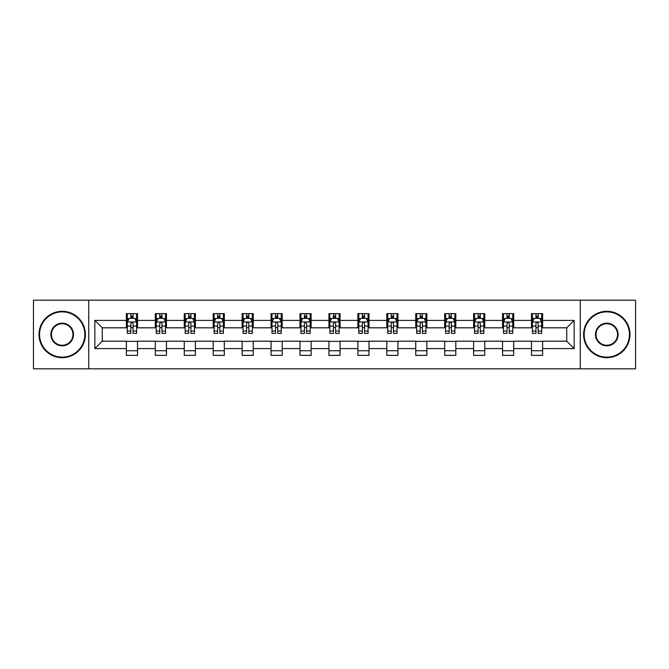 <?xml version="1.0" encoding="UTF-8"?>
<svg xmlns="http://www.w3.org/2000/svg" width="669" height="669" viewBox="0 0 669 669"><rect width="100%" height="100%" fill="white"/><g stroke="black" fill="none" stroke-linecap="round" stroke-linejoin="round"><path stroke-width="1" d="M580.274 368.82L635.55 368.82L635.55 300.18L580.274 300.18L580.274 368.82L88.726 368.82L88.726 300.18L33.45 300.18L33.45 368.82L88.726 368.82M580.274 300.18L88.726 300.18M542.618 320.401L542.618 313.636L531.487 313.636L531.487 320.401L513.683 320.401L513.683 313.636L502.553 313.636L502.553 320.401L484.749 320.401L484.749 313.636L473.619 313.636L473.619 320.401L455.806 320.401L455.806 313.636L444.684 313.636L444.684 320.401L426.872 320.401L426.872 313.636L415.742 313.636L415.742 320.401L397.938 320.401L397.938 313.636L386.807 313.636L386.807 320.401L369.004 320.401L369.004 313.636L357.873 313.636L357.873 320.401L340.061 320.401L340.061 313.636L328.939 313.636L328.939 320.401L311.127 320.401L311.127 313.636L299.996 313.636L299.996 320.401L282.193 320.401L282.193 313.636L271.062 313.636L271.062 320.401L253.258 320.401L253.258 313.636L242.128 313.636L242.128 320.401L224.316 320.401L224.316 313.636L213.194 313.636L213.194 320.401L195.381 320.401L195.381 313.636L184.251 313.636L184.251 320.401L166.447 320.401L166.447 313.636L155.317 313.636L155.317 320.401L137.513 320.401L137.513 313.636L126.382 313.636L126.382 320.401L94.847 320.401L94.847 348.599L102.265 341.182L126.382 341.182L126.382 355.364L137.513 355.364L137.513 341.182L155.317 341.182L155.317 355.364L166.447 355.364L166.447 341.182L184.251 341.182L184.251 355.364L195.381 355.364L195.381 341.182L213.194 341.182L213.194 355.364L224.316 355.364L224.316 341.182L242.128 341.182L242.128 355.364L253.258 355.364L253.258 341.182L271.062 341.182L271.062 355.364L282.193 355.364L282.193 341.182L299.996 341.182L299.996 355.364L311.127 355.364L311.127 341.182L328.939 341.182L328.939 355.364L340.061 355.364L340.061 341.182L357.873 341.182L357.873 355.364L369.004 355.364L369.004 341.182L386.807 341.182L386.807 355.364L397.938 355.364L397.938 341.182L415.742 341.182L415.742 355.364L426.872 355.364L426.872 341.182L444.684 341.182L444.684 355.364L455.806 355.364L455.806 341.182L473.619 341.182L473.619 355.364L484.749 355.364L484.749 341.182L502.553 341.182L502.553 355.364L513.683 355.364L513.683 341.182L531.487 341.182L531.487 355.364L542.618 355.364L542.618 341.182L566.735 341.182L566.735 327.818L542.618 327.818L542.618 320.401L574.153 320.401L574.153 348.599L542.618 348.599M531.487 348.599L513.683 348.599M502.553 348.599L484.749 348.599M473.619 348.599L455.806 348.599M444.684 348.599L426.872 348.599M415.742 348.599L397.938 348.599M386.807 348.599L369.004 348.599M357.873 348.599L340.061 348.599M328.939 348.599L311.127 348.599M299.996 348.599L282.193 348.599M271.062 348.599L253.258 348.599M242.128 348.599L224.316 348.599M213.194 348.599L195.381 348.599M184.251 348.599L166.447 348.599M155.317 348.599L137.513 348.599M126.382 348.599L94.847 348.599M531.487 320.401L531.487 327.818L513.683 327.818L513.683 320.401M502.553 320.401L502.553 327.818L484.749 327.818L484.749 320.401M473.619 320.401L473.619 327.818L455.806 327.818L455.806 320.401M444.684 320.401L444.684 327.818L426.872 327.818L426.872 320.401M415.742 320.401L415.742 327.818L397.938 327.818L397.938 320.401M386.807 320.401L386.807 327.818L369.004 327.818L369.004 320.401M357.873 320.401L357.873 327.818L340.061 327.818L340.061 320.401M328.939 320.401L328.939 327.818L311.127 327.818L311.127 320.401M299.996 320.401L299.996 327.818L282.193 327.818L282.193 320.401M271.062 320.401L271.062 327.818L253.258 327.818L253.258 320.401M242.128 320.401L242.128 327.818L224.316 327.818L224.316 320.401M213.194 320.401L213.194 327.818L195.381 327.818L195.381 320.401M184.251 320.401L184.251 327.818L166.447 327.818L166.447 320.401M155.317 320.401L155.317 327.818L137.513 327.818L137.513 320.401M126.382 320.401L126.382 327.818L102.265 327.818L94.847 320.401M102.265 327.818L102.265 341.182M574.153 348.599L566.735 341.182M566.735 327.818L574.153 320.401M126.382 318.268L127.311 318.268M130.831 318.268L133.056 318.268M136.585 318.268L137.513 318.268M126.382 327.634L127.311 327.634M130.831 327.634L133.056 327.634M136.585 327.634L137.513 327.634M126.382 341.366L137.513 341.366M126.382 350.732L137.513 350.732M155.317 341.366L166.447 341.366M155.317 350.732L166.447 350.732M155.317 318.268L156.245 318.268M159.766 318.268L161.998 318.268M165.519 318.268L166.447 318.268M155.317 327.634L156.245 327.634M159.766 327.634L161.998 327.634M165.519 327.634L166.447 327.634M184.251 341.366L195.381 341.366M184.251 350.732L195.381 350.732M184.251 318.268L185.179 318.268M188.708 318.268L190.933 318.268M194.453 318.268L195.381 318.268M184.251 327.634L185.179 327.634M188.708 327.634L190.933 327.634M194.453 327.634L195.381 327.634M213.194 341.366L224.316 341.366M213.194 350.732L224.316 350.732M213.194 318.268L214.113 318.268M217.642 318.268L219.867 318.268M223.387 318.268L224.316 318.268M213.194 327.634L214.113 327.634M217.642 327.634L219.867 327.634M223.387 327.634L224.316 327.634M242.128 341.366L253.258 341.366M242.128 350.732L253.258 350.732M242.128 318.268L243.056 318.268M246.577 318.268L248.801 318.268M252.33 318.268L253.258 318.268M242.128 327.634L243.056 327.634M246.577 327.634L248.801 327.634M252.33 327.634L253.258 327.634M271.062 341.366L282.193 341.366M271.062 350.732L282.193 350.732M271.062 318.268L271.99 318.268M275.511 318.268L277.744 318.268M281.264 318.268L282.193 318.268M271.062 327.634L271.99 327.634M275.511 327.634L277.744 327.634M281.264 327.634L282.193 327.634M299.996 341.366L311.127 341.366M299.996 350.732L311.127 350.732M299.996 318.268L300.925 318.268M304.454 318.268L306.678 318.268M310.199 318.268L311.127 318.268M299.996 327.634L300.925 327.634M304.454 327.634L306.678 327.634M310.199 327.634L311.127 327.634M328.939 341.366L340.061 341.366M328.939 350.732L340.061 350.732M328.939 318.268L329.859 318.268M333.388 318.268L335.612 318.268M339.141 318.268L340.061 318.268M328.939 327.634L329.859 327.634M333.388 327.634L335.612 327.634M339.141 327.634L340.061 327.634M357.873 341.366L369.004 341.366M357.873 350.732L369.004 350.732M357.873 318.268L358.801 318.268M362.322 318.268L364.546 318.268M368.075 318.268L369.004 318.268M357.873 327.634L358.801 327.634M362.322 327.634L364.546 327.634M368.075 327.634L369.004 327.634M386.807 341.366L397.938 341.366M386.807 350.732L397.938 350.732M386.807 318.268L387.736 318.268M391.256 318.268L393.489 318.268M397.01 318.268L397.938 318.268M386.807 327.634L387.736 327.634M391.256 327.634L393.489 327.634M397.01 327.634L397.938 327.634M415.742 341.366L426.872 341.366M415.742 350.732L426.872 350.732M415.742 318.268L416.67 318.268M420.199 318.268L422.423 318.268M425.944 318.268L426.872 318.268M415.742 327.634L416.67 327.634M420.199 327.634L422.423 327.634M425.944 327.634L426.872 327.634M444.684 341.366L455.806 341.366M444.684 350.732L455.806 350.732M444.684 318.268L445.613 318.268M449.133 318.268L451.358 318.268M454.887 318.268L455.806 318.268M444.684 327.634L445.613 327.634M449.133 327.634L451.358 327.634M454.887 327.634L455.806 327.634M473.619 341.366L484.749 341.366M473.619 350.732L484.749 350.732M473.619 318.268L474.547 318.268M478.067 318.268L480.292 318.268M483.821 318.268L484.749 318.268M473.619 327.634L474.547 327.634M478.067 327.634L480.292 327.634M483.821 327.634L484.749 327.634M502.553 341.366L513.683 341.366M502.553 350.732L513.683 350.732M502.553 318.268L503.481 318.268M507.002 318.268L509.234 318.268M512.755 318.268L513.683 318.268M502.553 327.634L503.481 327.634M507.002 327.634L509.234 327.634M512.755 327.634L513.683 327.634M531.487 341.366L542.618 341.366M531.487 350.732L542.618 350.732M531.487 318.268L532.415 318.268M535.944 318.268L538.169 318.268M541.689 318.268L542.618 318.268M531.487 327.634L532.415 327.634M535.944 327.634L538.169 327.634M541.689 327.634L542.618 327.634M133.056 316.044L130.831 316.044M136.585 331.063L133.056 331.063L133.056 333.388L136.585 333.388L136.585 322.073L134.728 318.36L129.159 318.36L127.311 322.073L127.311 333.388L130.831 333.388L130.831 331.063L127.311 331.063M127.311 322.073L127.311 313.636M136.585 322.073L136.585 313.636M130.831 318.36L130.831 313.636M133.056 313.636L133.056 318.36M133.056 331.063L133.056 323.462C132.32 322.032 131.576 322.032 130.831 323.462L130.831 331.063M62.2 311.871A22.629 22.629 0 0 0 39.571 334.5A22.629 22.629 0 0 0 62.2 357.129A22.629 22.629 0 0 0 84.829 334.5A22.629 22.629 0 0 0 62.2 311.871M62.2 357.689A23.189 23.189 0 0 1 39.011 334.5A23.189 23.189 0 0 1 62.2 311.311A23.189 23.189 0 0 1 85.389 334.5A23.189 23.189 0 0 1 62.2 357.689M62.2 323.186A11.314 11.314 0 0 1 73.515 334.5A11.314 11.314 0 0 1 62.2 345.814A11.314 11.314 0 0 1 50.886 334.5A11.314 11.314 0 0 1 62.2 323.186M62.2 345.263A10.763 10.763 0 0 0 72.963 334.5A10.763 10.763 0 0 0 62.2 323.737A10.763 10.763 0 0 0 51.446 334.5A10.763 10.763 0 0 0 62.2 345.263M606.8 311.871A22.629 22.629 0 0 0 584.171 334.5A22.629 22.629 0 0 0 606.8 357.129A22.629 22.629 0 0 0 629.429 334.5A22.629 22.629 0 0 0 606.8 311.871M606.8 357.689A23.189 23.189 0 0 1 583.611 334.5A23.189 23.189 0 0 1 606.8 311.311A23.189 23.189 0 0 1 629.989 334.5A23.189 23.189 0 0 1 606.8 357.689M606.8 323.186A11.314 11.314 0 0 1 618.114 334.5A11.314 11.314 0 0 1 606.8 345.814A11.314 11.314 0 0 1 595.485 334.5A11.314 11.314 0 0 1 606.8 323.186M606.8 345.263A10.763 10.763 0 0 0 617.554 334.5A10.763 10.763 0 0 0 606.8 323.737A10.763 10.763 0 0 0 596.037 334.5A10.763 10.763 0 0 0 606.8 345.263M161.998 316.044L159.766 316.044M165.519 331.063L161.998 331.063L161.998 333.388L165.519 333.388L165.519 322.073L163.662 318.36L158.101 318.36L156.245 322.073L156.245 333.388L159.766 333.388L159.766 331.063L156.245 331.063M156.245 322.073L156.245 313.636M165.519 322.073L165.519 313.636M159.766 318.36L159.766 313.636M161.998 313.636L161.998 318.36M161.998 331.063L161.998 323.462C161.254 322.032 160.51 322.032 159.766 323.462L159.766 331.063M190.933 316.044L188.708 316.044M194.453 331.063L190.933 331.063L190.933 333.388L194.453 333.388L194.453 322.073L192.597 318.36L187.036 318.36L185.179 322.073L185.179 333.388L188.708 333.388L188.708 331.063L185.179 331.063M185.179 322.073L185.179 313.636M194.453 322.073L194.453 313.636M188.708 318.36L188.708 313.636M190.933 313.636L190.933 318.36M190.933 331.063L190.933 323.462C190.188 322.032 189.444 322.032 188.708 323.462L188.708 331.063M219.867 316.044L217.642 316.044M223.387 331.063L219.867 331.063L219.867 333.388L223.387 333.388L223.387 322.073L221.539 318.36L215.97 318.36L214.113 322.073L214.113 333.388L217.642 333.388L217.642 331.063L214.113 331.063M214.113 322.073L214.113 313.636M223.387 322.073L223.387 313.636M217.642 318.36L217.642 313.636M219.867 313.636L219.867 318.36M219.867 331.063L219.867 323.462C219.123 322.032 218.387 322.032 217.642 323.462L217.642 331.063M248.801 316.044L246.577 316.044M252.33 331.063L248.801 331.063L248.801 333.388L252.33 333.388L252.33 322.073L250.474 318.36L244.913 318.36L243.056 322.073L243.056 333.388L246.577 333.388L246.577 331.063L243.056 331.063M243.056 322.073L243.056 313.636M252.33 322.073L252.33 313.636M246.577 318.36L246.577 313.636M248.801 313.636L248.801 318.36M248.801 331.063L248.801 323.462C248.065 322.032 247.321 322.032 246.577 323.462L246.577 331.063M277.744 316.044L275.511 316.044M281.264 331.063L277.744 331.063L277.744 333.388L281.264 333.388L281.264 322.073L279.408 318.36L273.847 318.36L271.99 322.073L271.99 333.388L275.511 333.388L275.511 331.063L271.99 331.063M271.99 322.073L271.99 313.636M281.264 322.073L281.264 313.636M275.511 318.36L275.511 313.636M277.744 313.636L277.744 318.36M277.744 331.063L277.744 323.462C276.999 322.032 276.255 322.032 275.511 323.462L275.511 331.063M306.678 316.044L304.454 316.044M310.199 331.063L306.678 331.063L306.678 333.388L310.199 333.388L310.199 322.073L308.342 318.36L302.781 318.36L300.925 322.073L300.925 333.388L304.454 333.388L304.454 331.063L300.925 331.063M300.925 322.073L300.925 313.636M310.199 322.073L310.199 313.636M304.454 318.36L304.454 313.636M306.678 313.636L306.678 318.36M306.678 331.063L306.678 323.462C305.934 322.032 305.189 322.032 304.454 323.462L304.454 331.063M335.612 316.044L333.388 316.044M339.141 331.063L335.612 331.063L335.612 333.388L339.141 333.388L339.141 322.073L337.285 318.36L331.715 318.36L329.859 322.073L329.859 333.388L333.388 333.388L333.388 331.063L329.859 331.063M329.859 322.073L329.859 313.636M339.141 322.073L339.141 313.636M333.388 318.36L333.388 313.636M335.612 313.636L335.612 318.36M335.612 331.063L335.612 323.462C334.868 322.032 334.132 322.032 333.388 323.462L333.388 331.063M364.546 316.044L362.322 316.044M368.075 331.063L364.546 331.063L364.546 333.388L368.075 333.388L368.075 322.073L366.219 318.36L360.658 318.36L358.801 322.073L358.801 333.388L362.322 333.388L362.322 331.063L358.801 331.063M358.801 322.073L358.801 313.636M368.075 322.073L368.075 313.636M362.322 318.36L362.322 313.636M364.546 313.636L364.546 318.36M364.546 331.063L364.546 323.462C363.811 322.032 363.066 322.032 362.322 323.462L362.322 331.063M393.489 316.044L391.256 316.044M397.01 331.063L393.489 331.063L393.489 333.388L397.01 333.388L397.01 322.073L395.153 318.36L389.592 318.36L387.736 322.073L387.736 333.388L391.256 333.388L391.256 331.063L387.736 331.063M387.736 322.073L387.736 313.636M397.01 322.073L397.01 313.636M391.256 318.36L391.256 313.636M393.489 313.636L393.489 318.36M393.489 331.063L393.489 323.462C392.745 322.032 392.001 322.032 391.256 323.462L391.256 331.063M422.423 316.044L420.199 316.044M425.944 331.063L422.423 331.063L422.423 333.388L425.944 333.388L425.944 322.073L424.087 318.36L418.526 318.36L416.67 322.073L416.67 333.388L420.199 333.388L420.199 331.063L416.67 331.063M416.67 322.073L416.67 313.636M425.944 322.073L425.944 313.636M420.199 318.36L420.199 313.636M422.423 313.636L422.423 318.36M422.423 331.063L422.423 323.462C421.679 322.032 420.943 322.032 420.199 323.462L420.199 331.063M451.358 316.044L449.133 316.044M454.887 331.063L451.358 331.063L451.358 333.388L454.887 333.388L454.887 322.073L453.03 318.36L447.461 318.36L445.613 322.073L445.613 333.388L449.133 333.388L449.133 331.063L445.613 331.063M445.613 322.073L445.613 313.636M454.887 322.073L454.887 313.636M449.133 318.36L449.133 313.636M451.358 313.636L451.358 318.36M451.358 331.063L451.358 323.462C450.622 322.032 449.877 322.032 449.133 323.462L449.133 331.063M480.292 316.044L478.067 316.044M483.821 331.063L480.292 331.063L480.292 333.388L483.821 333.388L483.821 322.073L481.964 318.36L476.403 318.36L474.547 322.073L474.547 333.388L478.067 333.388L478.067 331.063L474.547 331.063M474.547 322.073L474.547 313.636M483.821 322.073L483.821 313.636M478.067 318.36L478.067 313.636M480.292 313.636L480.292 318.36M480.292 331.063L480.292 323.462C479.556 322.032 478.812 322.032 478.067 323.462L478.067 331.063M509.234 316.044L507.002 316.044M512.755 331.063L509.234 331.063L509.234 333.388L512.755 333.388L512.755 322.073L510.899 318.36L505.338 318.36L503.481 322.073L503.481 333.388L507.002 333.388L507.002 331.063L503.481 331.063M503.481 322.073L503.481 313.636M512.755 322.073L512.755 313.636M507.002 318.36L507.002 313.636M509.234 313.636L509.234 318.36M509.234 331.063L509.234 323.462C508.49 322.032 507.746 322.032 507.002 323.462L507.002 331.063M538.169 316.044L535.944 316.044M541.689 331.063L538.169 331.063L538.169 333.388L541.689 333.388L541.689 322.073L539.841 318.36L534.272 318.36L532.415 322.073L532.415 333.388L535.944 333.388L535.944 331.063L532.415 331.063M532.415 322.073L532.415 313.636M541.689 322.073L541.689 313.636M535.944 318.36L535.944 313.636M538.169 313.636L538.169 318.36M538.169 331.063L538.169 323.462C537.424 322.032 536.689 322.032 535.944 323.462L535.944 331.063M136.535 321.981L127.353 321.981M127.311 318.586L129.05 318.586M134.837 318.586L136.585 318.586M130.831 326.087L127.311 326.087M136.585 326.087L133.056 326.087M133.056 317.223L130.831 317.223M165.469 321.981L156.287 321.981M156.245 318.586L157.984 318.586M163.771 318.586L165.519 318.586M159.766 326.087L156.245 326.087M165.519 326.087L161.998 326.087M161.998 317.223L159.766 317.223M194.411 321.981L185.229 321.981M185.179 318.586L186.927 318.586M192.714 318.586L194.453 318.586M188.708 326.087L185.179 326.087M194.453 326.087L190.933 326.087M190.933 317.223L188.708 317.223M223.346 321.981L214.164 321.981M214.113 318.586L215.861 318.586M221.648 318.586L223.387 318.586M217.642 326.087L214.113 326.087M223.387 326.087L219.867 326.087M219.867 317.223L217.642 317.223M252.28 321.981L243.098 321.981M243.056 318.586L244.795 318.586M250.582 318.586L252.33 318.586M246.577 326.087L243.056 326.087M252.33 326.087L248.801 326.087M248.801 317.223L246.577 317.223M281.214 321.981L272.032 321.981M271.99 318.586L273.73 318.586M279.525 318.586L281.264 318.586M275.511 326.087L271.99 326.087M281.264 326.087L277.744 326.087M277.744 317.223L275.511 317.223M310.157 321.981L300.975 321.981M300.925 318.586L302.672 318.586M308.459 318.586L310.199 318.586M304.454 326.087L300.925 326.087M310.199 326.087L306.678 326.087M306.678 317.223L304.454 317.223M339.091 321.981L329.909 321.981M329.859 318.586L331.607 318.586M337.393 318.586L339.141 318.586M333.388 326.087L329.859 326.087M339.141 326.087L335.612 326.087M335.612 317.223L333.388 317.223M368.025 321.981L358.843 321.981M358.801 318.586L360.541 318.586M366.328 318.586L368.075 318.586M362.322 326.087L358.801 326.087M368.075 326.087L364.546 326.087M364.546 317.223L362.322 317.223M396.968 321.981L387.786 321.981M387.736 318.586L389.475 318.586M395.27 318.586L397.01 318.586M391.256 326.087L387.736 326.087M397.01 326.087L393.489 326.087M393.489 317.223L391.256 317.223M425.902 321.981L416.72 321.981M416.67 318.586L418.418 318.586M424.205 318.586L425.944 318.586M420.199 326.087L416.67 326.087M425.944 326.087L422.423 326.087M422.423 317.223L420.199 317.223M454.836 321.981L445.654 321.981M445.613 318.586L447.352 318.586M453.139 318.586L454.887 318.586M449.133 326.087L445.613 326.087M454.887 326.087L451.358 326.087M451.358 317.223L449.133 317.223M483.771 321.981L474.589 321.981M474.547 318.586L476.286 318.586M482.073 318.586L483.821 318.586M478.067 326.087L474.547 326.087M483.821 326.087L480.292 326.087M480.292 317.223L478.067 317.223M512.713 321.981L503.531 321.981M503.481 318.586L505.229 318.586M511.016 318.586L512.755 318.586M507.002 326.087L503.481 326.087M512.755 326.087L509.234 326.087M509.234 317.223L507.002 317.223M541.647 321.981L532.465 321.981M532.415 318.586L534.163 318.586M539.95 318.586L541.689 318.586M535.944 326.087L532.415 326.087M541.689 326.087L538.169 326.087M538.169 317.223L535.944 317.223"/></g></svg>
